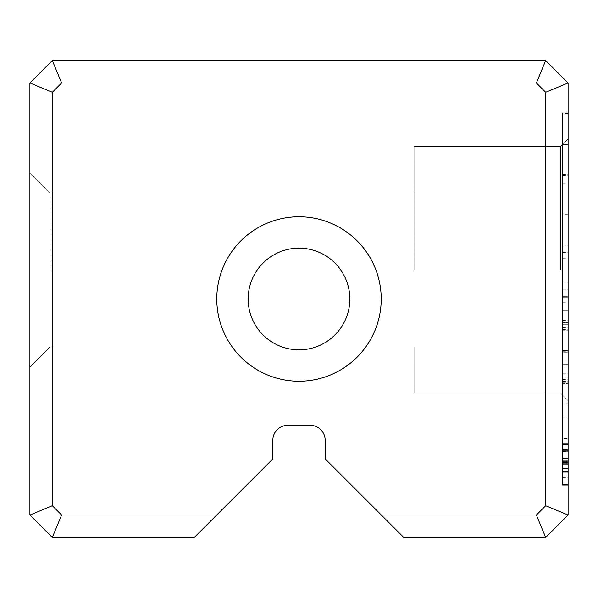 <?xml version="1.0" encoding="UTF-8"?>
<svg xmlns="http://www.w3.org/2000/svg" width="598" height="598" viewBox="0 0 598 598"><rect width="100%" height="100%" fill="white"/><g stroke="black" fill="none" stroke-linecap="round" stroke-linejoin="round"><path stroke-width="0.45" stroke-dasharray="2.99 2.24" d="M568.1 403.882L568.1 418.084L568.1 403.882L562.494 403.882L562.494 418.084L562.494 296.66L562.494 418.084L568.1 418.084L568.1 296.66L568.1 418.084L568.1 351.25L568.1 418.084L568.1 359.974L568.1 418.084L562.494 418.084L562.494 324.28L568.1 324.28L562.494 324.28L562.494 418.084L568.1 418.084L562.494 418.084L562.494 403.882L568.1 403.882M568.1 439.164L568.1 484.462L568.1 439.164L568.1 484.462L568.1 439.164L568.1 484.462L568.1 439.164L568.1 484.462L568.1 439.164L568.1 484.462L568.1 439.164L568.1 484.462L568.1 439.164L568.1 484.462L568.1 439.164L568.1 484.462L568.1 439.164L568.1 484.462L568.1 439.164L568.1 484.462L568.1 439.164L568.1 484.462L568.1 439.164L568.1 476.098L568.1 439.164L562.494 439.164L562.494 484.462L568.1 484.462L568.1 446.018L568.1 484.462L562.494 484.462L562.494 439.164L568.1 439.164L562.494 439.164L562.494 484.462L562.494 439.164L568.1 439.164L562.494 439.164L562.494 484.462L562.494 464.011L562.494 484.462L568.1 484.462L562.494 484.462L568.1 484.462L562.494 484.462L562.494 439.164L568.1 439.164L562.494 439.164L562.494 479.05L562.494 444.135L562.494 479.05L568.1 479.05L568.1 444.135L568.1 479.05L562.494 479.05L562.494 484.462L568.1 484.462L562.494 484.462L562.494 439.164L568.1 439.164L562.494 439.164L562.494 484.462L568.1 484.462L562.494 484.462L568.1 484.462L562.494 484.462L562.494 439.164L568.1 439.164L562.494 439.164L562.494 461.678L568.1 461.678L562.494 461.678L562.494 484.462L562.494 439.164L568.1 439.164L562.494 439.164L562.494 458.472L562.494 444.882L562.494 458.472L568.1 458.472L568.1 444.882L568.1 458.472L568.1 444.882L568.1 458.472L562.494 458.472L562.494 444.882L568.1 444.882L562.494 444.882L562.494 484.462L562.494 464.011L568.1 464.011L562.494 464.011L562.494 484.462L568.1 484.462L562.494 484.462L568.1 484.462L562.494 484.462L562.494 439.164L568.1 439.164L562.494 439.164L562.494 484.462L568.1 484.462L562.494 484.462L568.1 484.462L562.494 484.462L562.494 439.164L568.1 439.164L562.494 439.164L562.494 477.406L562.494 439.164L568.1 439.164L562.494 439.164L562.494 484.462L568.1 484.462L562.494 484.462L562.494 439.164L568.1 439.164L562.494 439.164L562.494 444.501L568.1 444.501L562.494 444.501L562.494 458.285L568.1 458.285L562.494 458.285L562.494 463.637L568.1 463.637L562.494 463.637L562.494 479.05L568.1 479.05L562.494 479.05L562.494 484.462L562.494 439.164L568.1 439.164L562.494 439.164L562.494 484.462L568.1 484.462L562.494 484.462L562.494 439.164L568.1 439.164L562.494 439.164L562.494 476.098L562.494 439.164L568.1 439.164M568.1 485.217L568.1 438.461L568.1 485.217L568.1 438.461L568.1 485.217L568.1 438.461L568.1 485.217L568.1 438.461L568.1 485.217L568.1 438.461L568.1 485.217L568.1 438.461L568.1 485.217L562.494 485.217L562.494 471.187L562.494 479.873L568.1 479.873L562.494 479.873L562.494 438.461L562.494 485.217L568.1 485.217L562.494 485.217L562.494 438.461L568.1 438.461L562.494 438.461L562.494 485.217L562.494 438.461L562.494 485.217L568.1 485.217L562.494 485.217L562.494 438.461L568.1 438.461L562.494 438.461L562.494 451.049L568.1 451.049L562.494 451.049L562.494 443.245L568.1 443.245L562.494 443.245L562.494 479.992L568.1 479.992L568.1 443.432L568.1 479.992L568.1 443.432L568.1 479.992L562.494 479.992L562.494 443.432L568.1 443.432L562.494 443.432L562.494 479.992L562.494 472.256L568.1 472.256L562.494 472.256L562.494 485.217L562.494 438.461L562.494 485.217L562.494 471.187L568.1 471.187L562.494 471.187L562.494 479.873L562.494 438.461L568.1 438.461L562.494 438.461L562.494 450.361L568.1 450.361L562.494 450.361L562.494 443.432L562.494 479.992L568.1 479.992L562.494 479.992L562.494 443.432L568.1 443.432L562.494 443.432L562.494 485.217L568.1 485.217M568.1 214.241L568.1 484.178L568.1 112.873L568.1 214.248L562.494 214.248L562.494 112.873L568.1 112.873L562.494 112.873L562.494 484.178L562.494 174.422L562.494 484.178L568.1 484.178L562.494 484.178L562.494 112.873L568.1 112.873L562.494 112.873L562.494 214.241L568.1 214.241M568.1 387.011L568.1 383.692L568.1 387.011L562.494 387.011L562.494 383.692L562.494 387.011M568.1 322.419L568.1 417.075L568.1 322.419L562.494 322.419L562.494 417.075L562.494 322.576L562.494 383.692L568.1 383.692L562.494 383.692L562.494 322.419M568.1 297.669L568.1 417.075L568.1 297.669L568.1 367.03L568.1 297.669L562.494 297.669L562.494 417.075L568.1 417.075L562.494 417.075L562.494 297.669L568.1 297.669L562.494 297.669L562.494 367.03L562.494 297.669L568.1 297.669M568.1 515.028L568.1 82.973L545.675 60.548L52.325 60.548L29.9 82.973L29.9 515.028L52.325 537.452L194.253 537.452L272.838 458.868L272.838 440.278A14.95 14.95 0 0 1 287.788 425.328L310.213 425.328A14.95 14.95 0 0 1 325.163 440.278L325.163 458.868L403.747 537.452L545.675 537.452L568.1 515.028L545.675 505.736L536.384 515.028L381.322 515.028M568.1 269.848L568.1 400.66L568.1 269.848M568.1 368.951L568.1 258.224L568.1 368.951L562.494 368.951L562.494 377.203L562.494 258.224L562.494 368.951L568.1 368.951M568.1 282.966L568.1 144.529L568.1 382.354L568.1 175.476L568.1 282.966L562.494 282.966L562.494 175.476L562.494 382.354L562.494 144.529L562.494 282.966M568.1 144.477L568.1 113.53L568.1 144.477L562.494 144.529L568.1 144.529L562.494 144.529L562.494 113.53L562.494 144.477L568.1 144.477M568.1 113.575L562.494 113.575M29.9 269.848L29.9 367.023L29.9 269.848M216.775 299A82.225 82.225 0 0 0 340.113 370.207A82.225 82.225 0 0 0 340.113 227.793A82.225 82.225 0 0 0 216.775 299M216.678 515.028L61.616 515.028L52.325 505.736L52.325 92.264L61.616 82.973L536.384 82.973L545.675 92.264L545.675 505.736M248.17 299A50.83 50.83 0 0 0 324.415 343.02A50.83 50.83 0 0 0 324.415 254.98A50.83 50.83 0 0 0 248.17 299A50.83 50.83 0 0 0 324.415 343.02A50.83 50.83 0 0 0 324.415 254.98A50.83 50.83 0 0 0 248.17 299M50.083 269.848L50.083 192.855L50.083 269.848M414.108 269.848L414.115 146.51L414.115 269.848M560.625 269.848L560.625 146.51L560.625 269.848M545.675 537.452L536.384 515.028M568.1 82.973L545.675 92.264M545.675 60.548L536.384 82.973M52.325 60.548L61.616 82.973M29.9 82.973L52.325 92.264M29.9 515.028L52.325 505.736M52.325 537.452L61.616 515.028M562.494 245.202L568.1 245.202M562.494 174.818L568.1 174.818M562.494 330.724L562.494 350.63L562.494 310.818L562.494 330.724L568.1 330.724L568.1 310.818L568.1 330.724M562.494 296.66L568.1 296.66L562.494 296.66M562.494 364.623L568.1 364.623L562.494 364.623M562.494 350.63L568.1 350.63L562.494 350.63M562.494 310.818L568.1 310.818L562.494 310.818M562.494 444.135L568.1 444.135L562.494 444.135M562.494 322.576L568.1 322.576M562.494 367.03L568.1 367.03M562.494 417.075L568.1 417.075L562.494 417.075M562.494 464.011L568.1 464.011L562.494 464.011M562.494 458.472L568.1 458.472L562.494 458.472M562.494 444.882L568.1 444.882L562.494 444.882M562.494 451.737L562.494 444.374L562.494 451.737L568.1 451.737L568.1 444.374L568.1 451.737M562.494 464.579L568.1 464.579L562.494 464.579M562.494 458.972L568.1 458.972L562.494 458.972M562.494 444.374L568.1 444.374L562.494 444.374M562.494 472.256L568.1 472.256L562.494 472.256M562.494 451.049L568.1 451.049L562.494 451.049M562.494 377.203L568.1 377.203M562.494 289.178L568.1 289.178M562.494 258.224L568.1 258.224M562.494 327.51L568.1 327.51M562.494 258.912L568.1 258.912M562.494 289.866L568.1 289.866M562.494 484.178L568.1 484.178L562.494 484.178M562.494 174.422L568.1 174.422M562.494 245.187L568.1 245.187M562.494 252.446L568.1 252.446M562.494 320.453L568.1 320.453M562.494 382.354L568.1 382.354M562.494 175.476L568.1 175.476M562.494 477.406L568.1 477.406M562.494 479.05L568.1 479.05L562.494 479.05M562.494 463.637L568.1 463.637L562.494 463.637M562.494 458.285L568.1 458.285L562.494 458.285M562.494 444.501L568.1 444.501L562.494 444.501M562.494 484.462L568.1 484.462L562.494 484.462L562.494 446.018L562.494 484.462L568.1 484.462L562.494 484.462M562.494 446.018L568.1 446.018M562.494 476.098L568.1 476.098M562.494 471.187L568.1 471.187L562.494 471.187M562.494 450.361L568.1 450.361L562.494 450.361M562.494 418.084L568.1 418.084L562.494 418.084L562.494 352.678L568.1 352.678L562.494 352.678L562.494 364.018L562.494 351.25L562.494 418.084L568.1 418.084L562.494 418.084L562.494 359.974L562.494 418.084L568.1 418.084L562.494 418.084M562.494 359.974L568.1 359.974M562.494 351.25L568.1 351.25M562.494 364.018L568.1 364.018M562.494 471.815L568.1 471.815L562.494 471.815M562.494 471.433L568.1 471.433L562.494 471.433M562.494 458.412L568.1 458.412L562.494 458.412M562.494 450.862L568.1 450.862L562.494 450.862M562.494 449.666L568.1 449.666L562.494 449.666M562.494 451.243L568.1 451.243L562.494 451.243M562.494 460.355L568.1 460.355L562.494 460.355M562.494 463.697L568.1 463.697L562.494 463.697M562.494 472.001L568.1 472.001L562.494 472.001M562.494 302.222L568.1 302.222M562.494 329.543L568.1 329.543M562.494 450.989L568.1 450.989L562.494 450.989M562.494 468.608L568.1 468.608L562.494 468.608M562.494 468.481L568.1 468.481L562.494 468.481M562.494 451.61L568.1 451.61M562.494 443.066L568.1 443.066M562.494 479.11L568.1 479.11M562.494 462.441L568.1 462.441L562.494 462.441M562.494 461.873L568.1 461.873L562.494 461.873M562.494 462.06L568.1 462.06L562.494 462.06M562.494 183.87L568.1 183.87M562.494 373.787L568.1 373.787M562.494 381.995L568.1 381.995M562.494 381.345L568.1 381.345M562.494 379.394L568.1 379.394M414.108 192.855L50.083 192.855L29.9 172.673L50.083 192.855L29.9 172.673L50.083 192.855L29.9 172.673L50.083 192.855L29.9 172.673L50.083 192.855L29.9 172.673L50.083 192.855L29.9 172.673L50.083 192.855L414.108 192.855L414.115 146.51L560.625 146.51L568.1 139.035L560.625 146.51L568.1 139.035L560.625 146.51L568.1 139.035L560.625 146.51L568.1 139.035L560.625 146.51L568.1 139.035L560.625 146.51L568.1 139.035L560.625 146.51L414.115 146.51L560.625 146.51L414.115 146.51L560.625 146.51L414.115 146.51L560.625 146.51L414.115 146.51L560.625 146.51L414.115 146.51L560.625 146.51L414.115 146.51L414.108 192.855L50.083 192.855L414.108 192.855L414.115 146.51L414.108 192.855L50.083 192.855L414.108 192.855L414.115 146.51L414.108 192.855L50.083 192.855L414.108 192.855L414.115 146.51L414.108 192.855L50.083 192.855L414.108 192.855L414.115 146.51L414.108 192.855L50.083 192.855L414.108 192.855L414.115 146.51L414.108 192.855M414.108 346.84L50.083 346.84L29.9 367.023L50.083 346.84L29.9 367.023L50.083 346.84L29.9 367.023L50.083 346.84L29.9 367.023L50.083 346.84L29.9 367.023L50.083 346.84L29.9 367.023L50.083 346.84L414.108 346.84L414.115 393.185L560.625 393.185L568.1 400.66L560.625 393.185L568.1 400.66L560.625 393.185L568.1 400.66L560.625 393.185L568.1 400.66L560.625 393.185L568.1 400.66L560.625 393.185L568.1 400.66L560.625 393.185L414.115 393.185L560.625 393.185L414.115 393.185L560.625 393.185L414.115 393.185L560.625 393.185L414.115 393.185L560.625 393.185L414.115 393.185L560.625 393.185L414.115 393.185L414.108 346.84L50.083 346.84L414.108 346.84L414.115 393.185L414.108 346.84L50.083 346.84L414.108 346.84L414.115 393.185L414.108 346.84L50.083 346.84L414.108 346.84L414.115 393.185L414.108 346.84L50.083 346.84L414.108 346.84L414.115 393.185L414.108 346.84L50.083 346.84L414.108 346.84L414.115 393.185L414.108 346.84"/><path stroke-width="0.9" d="M216.678 515.028L194.253 537.452L52.325 537.452L29.9 515.028L29.9 82.973L52.325 60.548L545.675 60.548L568.1 82.973L568.1 515.028L545.675 537.452L403.747 537.452L381.322 515.028L536.384 515.028L545.675 505.736L545.675 92.264L536.384 82.973L61.616 82.973L52.325 92.264L52.325 505.736L61.616 515.028L216.678 515.028L272.838 458.868L272.838 440.278A14.95 14.95 0 0 1 287.788 425.328L310.213 425.328A14.95 14.95 0 0 1 325.163 440.278L325.163 458.868L381.322 515.028M216.775 299A82.225 82.225 0 0 1 340.113 227.793A82.225 82.225 0 0 1 340.113 370.207A82.225 82.225 0 0 1 216.775 299M349.83 299A50.83 50.83 0 0 0 299 248.17A50.83 50.83 0 0 0 248.17 299A50.83 50.83 0 0 0 299 349.83A50.83 50.83 0 0 0 349.83 299M248.17 299A50.83 50.83 0 0 0 324.415 343.02A50.83 50.83 0 0 0 324.415 254.98A50.83 50.83 0 0 0 248.17 299M536.384 515.028L545.675 537.452M545.675 505.736L568.1 515.028M545.675 92.264L568.1 82.973M52.325 537.452L61.616 515.028M536.384 82.973L545.675 60.548M29.9 515.028L52.325 505.736M61.616 82.973L52.325 60.548M29.9 82.973L52.325 92.264"/></g></svg>

